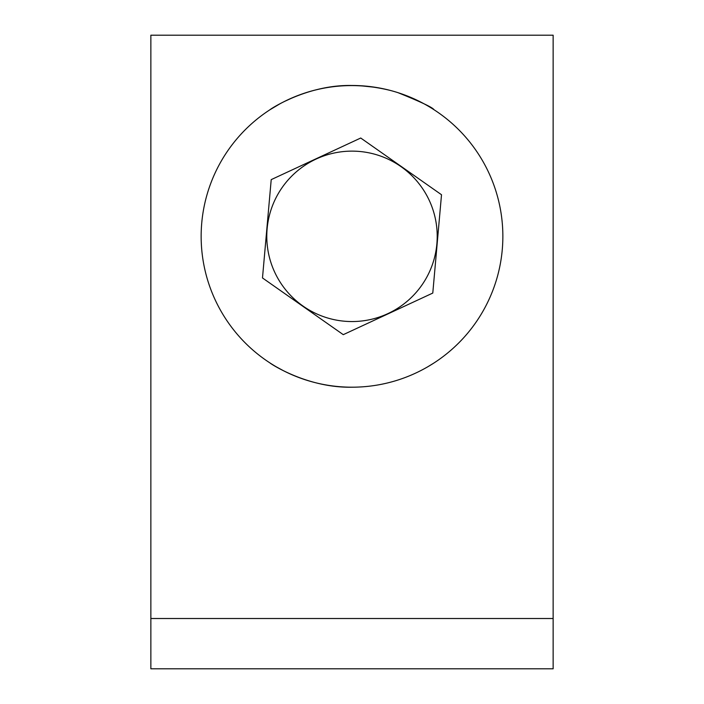 <?xml version="1.0" encoding="UTF-8"?>
<svg xmlns="http://www.w3.org/2000/svg" width="704" height="704" viewBox="0 0 704 704"><rect width="100%" height="100%" fill="white"/><g stroke="black" fill="none" stroke-linecap="round" stroke-linejoin="round"><path stroke-width="1.06" d="M553.142 668.8L150.858 668.8L150.858 35.2L553.142 35.2L553.142 668.8M502.858 236.342A150.858 150.858 0 0 0 276.575 105.697A150.858 150.858 0 0 0 276.575 366.986A150.858 150.858 0 0 0 502.858 236.342M352 387.2C307.014 388.168 269.614 363.079 270.037 362.991M271.674 364.038L273.601 365.226M276.346 366.863L283.862 370.938M433.963 362.991L427.654 366.854M279.902 103.831L270.037 109.692C269.667 109.56 307.085 84.559 351.78 85.483M360.026 85.703L375.989 87.402M433.963 109.692L433.963 109.692C432.89 107.589 420.904 101.913 398.006 92.673M391.178 90.658C362.102 83.31 333.802 83.952 306.284 92.576M294.034 97.064L284.029 101.666M343.27 334.664L262.486 277.948L271.216 179.626L360.73 138.019L441.514 194.744L432.784 293.066L343.27 334.664M274.727 272.254A85.21 85.21 0 0 0 437.21 236.342A85.21 85.21 0 0 0 333.608 153.138A85.21 85.21 0 0 0 274.727 272.254M150.858 618.517L553.142 618.517"/></g></svg>
